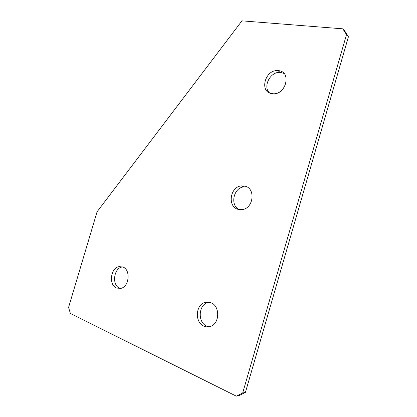 <?xml version="1.0" encoding="UTF-8"?>
<svg xmlns="http://www.w3.org/2000/svg" width="417" height="417" viewBox="0 0 417 417"><rect width="100%" height="100%" fill="white"/><g stroke="black" fill="none" stroke-linecap="round" stroke-linejoin="round"><path stroke-width="0.63" d="M116.593 288.038L120.721 288.402C129.286 286.943 130.933 269.643 122.833 266.989L119.043 266.651C110.505 267.896 108.488 285.035 116.593 288.038M122.645 266.916L122.134 267C113.622 268.235 111.636 285.264 119.721 288.251L120.331 288.481M204.002 326.151C206.029 327.017 208.093 327.126 210.189 326.48C219.863 323.999 220.291 305.859 210.856 302.7L205.174 302.377C195.479 304.546 194.515 322.565 204.002 326.151M209.37 302.242L208 302.513C198.346 304.665 197.403 322.555 206.853 326.12L209.068 326.761M238.133 209.344L242.225 209.584C253.619 208.38 255.861 188.275 244.92 186.123L241.396 185.899C229.991 186.748 227.145 206.749 238.133 209.344M271.936 93.679L273.302 93.789C286.276 94.565 291.54 71.661 278.655 70.681L277.878 70.614C264.925 69.451 259.03 92.23 271.936 93.679M283.935 73.392L280.177 72.381C270.279 71.416 262.449 86.772 269.606 92.986M342.831 28.836L241.938 20.85L97.083 211.768L68.57 307.412L70.369 313.438L236.309 396.15L242.678 392.97L346.511 34.637L342.831 28.836L344.765 31.004L348.43 36.774L346.511 34.637M242.678 392.97L245.41 392.428L239.077 395.587L236.309 396.15M245.41 392.428L348.43 36.774M247.057 186.983L243.955 186.858C233.405 187.629 229.72 205.581 239.327 209.605M280.177 72.381L277.878 70.614M243.955 186.858L241.396 185.899M208 302.513L205.174 302.377M122.134 267L119.043 266.651"/></g></svg>
